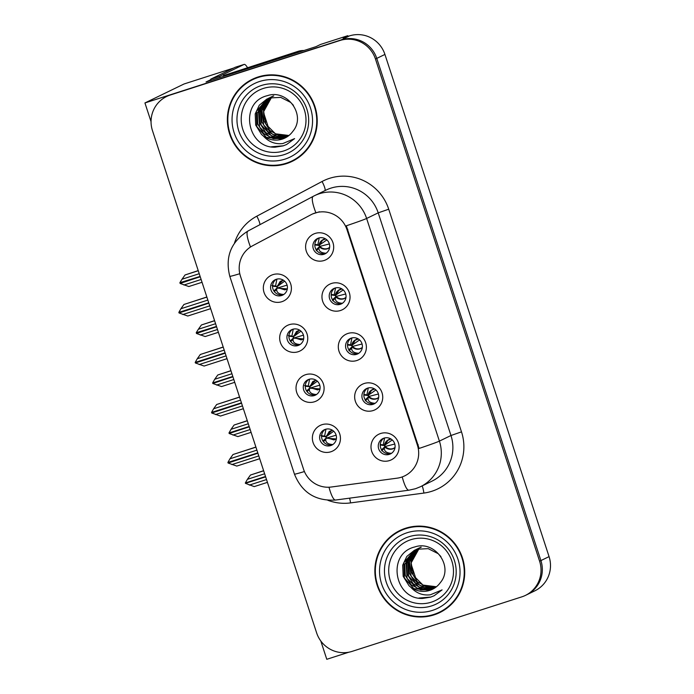 <?xml version="1.0" encoding="UTF-8"?>
<svg xmlns="http://www.w3.org/2000/svg" width="694" height="694" viewBox="0 0 694 694"><rect width="100%" height="100%" fill="white"/><g stroke="black" fill="none" stroke-linecap="round" stroke-linejoin="round"><path stroke-width="1.04" d="M351.32 338.082A8.554 8.397 -115.9 0 0 346.185 349.334A8.554 8.397 -115.9 0 0 357.705 353.905A8.554 8.397 -115.9 0 0 361.774 343.088A8.554 8.397 -115.9 0 0 351.32 338.082M358.937 353.177L358.659 353.367A8.554 8.397 64.1 0 1 351.259 338.108M347.92 333.458A14.253 13.993 -115.9 0 0 339.019 351.285A14.253 13.993 -115.9 0 0 356.768 360.542A14.253 13.993 -115.9 0 0 365.669 342.723A14.253 13.993 -115.9 0 0 347.92 333.458M309.038 379.306A8.554 8.397 -115.9 0 0 303.903 390.557A8.554 8.397 -115.9 0 0 315.423 395.129A8.554 8.397 -115.9 0 0 319.483 384.311A8.554 8.397 -115.9 0 0 309.038 379.306M306.861 391.433L309.81 388.163L309.377 389.49C309.324 392.561 311.649 394.227 316.36 394.504L316.386 394.582A8.554 8.397 64.1 0 1 308.977 379.332M305.638 374.682A14.253 13.993 -115.9 0 0 296.737 392.5A14.253 13.993 -115.9 0 0 314.486 401.765A14.253 13.993 -115.9 0 0 323.387 383.938A14.253 13.993 -115.9 0 0 305.638 374.682M367.673 388.102A8.554 8.397 -115.9 0 0 362.537 399.354A8.554 8.397 -115.9 0 0 374.057 403.925A8.554 8.397 -115.9 0 0 378.117 393.108A8.554 8.397 -115.9 0 0 367.673 388.102M375.281 403.197L375.012 403.388A8.554 8.397 64.1 0 1 367.603 388.128M364.272 383.478A14.253 13.993 -115.9 0 0 355.371 401.306A14.253 13.993 -115.9 0 0 373.12 410.562A14.253 13.993 -115.9 0 0 382.021 392.743A14.253 13.993 -115.9 0 0 364.272 383.478M384.016 438.122A8.554 8.397 -115.9 0 0 378.881 449.374A8.554 8.397 -115.9 0 0 390.401 453.945A8.554 8.397 -115.9 0 0 394.47 443.128A8.554 8.397 -115.9 0 0 384.016 438.122M391.633 453.217L391.355 453.408A8.554 8.397 64.1 0 1 391.286 453.425A8.554 8.397 64.1 0 1 383.956 438.148M380.616 433.498A14.253 13.993 -115.9 0 0 371.715 451.326A14.253 13.993 -115.9 0 0 389.473 460.582A14.253 13.993 -115.9 0 0 398.373 442.763A14.253 13.993 -115.9 0 0 380.616 433.498M334.976 288.062A8.554 8.397 -115.9 0 0 329.832 299.314A8.554 8.397 -115.9 0 0 341.361 303.885A8.554 8.397 -115.9 0 0 345.421 293.068A8.554 8.397 -115.9 0 0 334.976 288.062M342.584 303.157L342.307 303.347A8.554 8.397 64.1 0 1 342.246 303.373A8.554 8.397 64.1 0 1 334.907 288.088M331.567 283.438A14.253 13.993 -115.9 0 0 322.675 301.265A14.253 13.993 -115.9 0 0 340.424 310.53A14.253 13.993 -115.9 0 0 349.325 292.703A14.253 13.993 -115.9 0 0 331.567 283.438M318.624 238.051A8.554 8.397 -115.9 0 0 313.488 249.293A8.554 8.397 -115.9 0 0 325.009 253.865A8.554 8.397 -115.9 0 0 329.069 243.047A8.554 8.397 -115.9 0 0 318.624 238.051M326.241 253.137L325.963 253.327A8.554 8.397 64.1 0 1 325.894 253.353A8.554 8.397 64.1 0 1 318.563 238.068M315.223 233.418A14.253 13.993 -115.9 0 0 306.323 251.245A14.253 13.993 -115.9 0 0 324.072 260.51A14.253 13.993 -115.9 0 0 332.973 242.683A14.253 13.993 -115.9 0 0 315.223 233.418M276.342 279.266A8.554 8.397 -115.9 0 0 271.198 290.517A8.554 8.397 -115.9 0 0 282.727 295.089A8.554 8.397 -115.9 0 0 286.787 284.271A8.554 8.397 -115.9 0 0 276.342 279.266M274.165 291.393L277.106 288.123L276.68 289.45C276.62 292.521 278.953 294.187 283.655 294.464L283.681 294.542A8.554 8.397 64.1 0 1 276.273 279.292M272.933 274.642A14.253 13.993 -115.9 0 0 264.041 292.469A14.253 13.993 -115.9 0 0 281.79 301.725A14.253 13.993 -115.9 0 0 290.691 283.907A14.253 13.993 -115.9 0 0 272.933 274.642M292.686 329.286A8.554 8.397 -115.9 0 0 287.55 340.537A8.554 8.397 -115.9 0 0 299.071 345.109A8.554 8.397 -115.9 0 0 303.139 334.291A8.554 8.397 -115.9 0 0 292.686 329.286M290.517 341.413L293.458 338.143L293.024 339.47C292.972 342.541 295.297 344.207 300.008 344.484L300.034 344.562A8.554 8.397 64.1 0 1 299.955 344.588A8.554 8.397 64.1 0 1 292.625 329.312M289.285 324.662A14.253 13.993 -115.9 0 0 280.385 342.489A14.253 13.993 -115.9 0 0 298.142 351.745A14.253 13.993 -115.9 0 0 307.034 333.927A14.253 13.993 -115.9 0 0 289.285 324.662M325.382 429.326A8.554 8.397 -115.9 0 0 320.246 440.577A8.554 8.397 -115.9 0 0 331.775 445.149A8.554 8.397 -115.9 0 0 335.835 434.331A8.554 8.397 -115.9 0 0 325.382 429.326M323.82 440.222L326.154 438.183L325.72 439.51C325.668 442.581 327.993 444.247 332.704 444.524L332.73 444.602A8.554 8.397 64.1 0 1 332.652 444.628A8.554 8.397 64.1 0 1 325.321 429.343M321.981 424.702A14.253 13.993 -115.9 0 0 313.081 442.52A14.253 13.993 -115.9 0 0 330.838 451.785A14.253 13.993 -115.9 0 0 339.739 433.958A14.253 13.993 -115.9 0 0 321.981 424.702M315.033 213.023A25.652 25.184 -115.9 0 0 311.814 214.316A25.652 25.184 -115.9 0 0 310.99 214.732L252.451 245.858A25.652 25.184 -115.9 0 0 240.471 276.229L303.599 469.37A25.652 25.184 -115.9 0 0 331.272 487.014L397.098 478.175A25.652 25.184 -115.9 0 0 404.602 475.919A25.652 25.184 -115.9 0 0 417.398 445.123L346.991 229.697A25.652 25.184 -115.9 0 0 315.033 213.023M320.793 640.978L326.779 659.3L348.891 652.195M210.915 79.619L206.04 81.979L316.022 46.645L320.585 44.433L347.772 35.698L343.2 37.91L349.42 35.915A28.506 27.986 -115.9 0 1 384.927 54.436L549.067 556.623A28.506 27.986 -115.9 0 1 534.848 590.837L526.685 594.793A28.506 27.986 -115.9 0 0 540.904 560.579L376.773 58.391A28.506 27.986 -115.9 0 0 341.266 39.87L144.933 102.946L151.049 121.658M347.772 35.698L347.989 36.374M144.933 102.946L184.092 83.965L233.609 68.055M326.215 437.94L325.833 436.76M293.519 337.9L293.128 336.72M277.166 287.88L276.785 286.7M319.457 246.665L319.067 245.476M335.801 296.685L335.419 295.497M384.849 446.745L384.459 445.557M368.505 396.725L368.115 395.537M309.862 387.92L309.481 386.74M352.153 346.705L351.763 345.517M258.133 76.965A45.613 44.772 -115.9 0 0 252.399 79.263A45.613 44.772 -115.9 0 0 230.729 136.961A45.613 44.772 -115.9 0 0 286.457 163.645A45.613 44.772 -115.9 0 0 292.183 161.346A45.613 44.772 -115.9 0 0 313.862 103.649A45.613 44.772 -115.9 0 0 258.133 76.965M253.058 78.951A45.613 44.772 -115.9 0 0 241.33 87.574M278.797 164.894A45.613 44.772 -115.9 0 0 287.767 163.012A45.613 44.772 -115.9 0 0 292.833 161.025M405.626 528.229A45.613 44.772 -115.9 0 0 399.9 530.52A45.613 44.772 -115.9 0 0 378.221 588.217A45.613 44.772 -115.9 0 0 433.958 614.901A45.613 44.772 -115.9 0 0 439.684 612.611A45.613 44.772 -115.9 0 0 461.354 554.914A45.613 44.772 -115.9 0 0 405.626 528.229M400.551 530.207A45.613 44.772 -115.9 0 0 388.822 538.839M426.29 616.151A45.613 44.772 -115.9 0 0 435.259 614.268A45.613 44.772 -115.9 0 0 440.334 612.29M346.323 225.793L419.098 448.445A33.26 0.876 -18.1 0 0 439.397 441.115A38.005 37.311 64.1 0 1 420.434 486.737L432.024 481.124A38.005 37.311 -115.9 0 0 450.979 435.502L378.204 212.85A38.005 37.311 -115.9 0 0 330.865 188.152A38.005 37.311 -115.9 0 0 326.093 190.069L314.512 195.682A38.005 37.311 64.1 0 1 319.283 193.765A38.005 37.311 64.1 0 1 366.623 218.471A33.26 0.876 161.9 0 1 346.323 225.793M312.699 213.891L319.457 211.774M525.384 595.426L526.685 594.793A28.506 27.986 -115.9 0 0 540.904 560.579L376.773 58.391A28.506 27.986 -115.9 0 0 341.266 39.87L171.583 94.384A28.506 27.986 -115.9 0 0 168.009 95.815L166.699 96.449A28.506 27.986 -115.9 0 0 152.48 130.663L316.62 632.85A28.506 27.986 -115.9 0 0 352.127 651.371L521.801 596.857A28.506 27.986 -115.9 0 0 525.384 595.426A28.506 27.986 -115.9 0 0 539.602 561.212L375.463 59.025A28.506 27.986 -115.9 0 0 339.956 40.504L170.282 95.017A28.506 27.986 -115.9 0 0 166.699 96.449M320.958 435.615L325.659 436.673L332.244 430.124M325.954 429.17L324.601 436.075L325.659 436.673M323.473 440.655L323.213 441.453M322.519 436.24L322.016 436.214M336.356 438.964L326.154 438.183L326.57 437.68L333.988 439.935L336.382 438.799M326.154 438.183L336.13 435.19M332.365 430.202L329.182 431.521L326.249 436.7L333.675 431.2M257.908 453.217L228.074 463.011L236.793 466.082L259.712 458.717M258.793 455.923L231.857 464.572M256.901 450.146L229.966 458.795L227.892 462.456L257.786 452.852M255.93 447.162L233.011 454.527L255.895 447.057M233.011 454.527L229.966 458.795M257.873 453.113L228.014 462.82M264.631 473.785L247.402 479.32L245.338 482.972L265.516 476.492M265.602 476.752L245.45 483.336L254.23 486.607L267.433 482.365M265.637 476.856L245.45 483.336M263.659 470.801L250.456 475.043L247.402 479.32M250.456 475.043L263.625 470.697M249.293 485.097L266.522 479.563M381.153 445.036L380.217 444.767M380.65 445.019L384.303 445.47L383.235 444.871L384.623 437.957M391.329 453.321C386.593 453.017 384.276 451.343 384.363 448.307L384.797 446.988C387.105 449.079 389.759 449.721 392.761 448.923L394.99 447.734M381.665 450.779L382.099 449.46L384.797 446.988M390.887 438.929L389.586 439.215C386.688 440.317 384.918 442.399 384.303 445.47L392.284 439.97M384.303 445.47L384.892 445.496L387.903 440.291L389.941 439.233M382.455 449.018L382.099 449.46M395.016 447.569L393.012 448.619C390.011 449.408 387.417 448.697 385.213 446.476L394.773 444.03M304.605 385.595L309.316 386.653L315.891 380.104M309.602 379.15L308.249 386.055L309.316 386.653M306.167 386.22L305.664 386.194M307.121 390.644L307.477 390.202M320.003 388.952L309.81 388.163L310.227 387.66L317.644 389.915L320.029 388.779M309.81 388.163L319.778 385.17M316.022 380.182L312.838 381.5L309.906 386.679L317.323 381.18M241.555 403.197L211.722 412.991L220.44 416.062L243.36 408.705M242.449 405.903L215.504 414.561M240.558 400.126L213.613 408.775L211.549 412.436L241.443 402.832M239.586 397.142L216.667 404.507L239.543 397.037M216.667 404.507L213.613 408.775M241.529 403.093L211.661 412.8M288.262 335.575L292.963 336.633L299.539 330.084M293.258 329.13L291.905 336.035L292.963 336.633M289.823 336.2L289.311 336.174M290.769 340.624L291.124 340.181M303.651 338.932L293.458 338.143L293.874 337.64L301.291 339.895L303.686 338.759M293.458 338.143L303.434 335.15M299.669 330.162L296.485 331.48L293.553 336.659L300.97 331.159M225.212 353.177L195.378 362.971L204.088 366.042L227.007 358.685M226.097 355.883L199.152 364.541M224.205 350.106L197.27 358.755L195.196 362.415L225.09 352.812M223.234 347.121L200.314 354.487L223.199 347.017M200.314 354.487L197.27 358.755M225.177 353.073L195.318 362.78M271.909 285.555L276.611 286.613L283.195 280.064M276.906 279.109L275.553 286.015L276.611 286.613M273.471 286.18L272.968 286.154M274.416 290.604L274.772 290.161M287.307 288.912L277.106 288.123L277.522 287.62L284.939 289.875L287.333 288.739M277.106 288.123L287.082 285.13M283.326 280.142L280.142 281.46L277.201 286.639L284.627 281.139M208.859 303.157L179.026 312.951L187.744 316.022L210.664 308.665M209.744 305.863L182.808 314.521M207.862 300.086L180.917 308.735L178.844 312.395L208.747 302.792M206.881 297.101L183.962 304.466L206.847 296.997M183.962 304.466L180.917 308.735M208.833 303.052L178.965 312.76M248.279 423.765L231.059 429.3L228.985 432.952L249.172 426.472M249.25 426.732L229.167 433.507L237.886 436.587L251.089 432.345M249.285 426.836L229.107 433.316M247.307 420.781L234.104 425.023L231.059 429.3M234.104 425.023L247.272 420.677M232.941 435.077L250.17 429.543M364.801 395.016L363.873 394.747M364.298 394.999L367.95 395.45L366.892 394.851L368.28 387.937M374.977 403.301C370.249 402.997 367.924 401.323 368.011 398.287L368.445 396.968C370.752 399.059 373.407 399.701 376.417 398.903L378.646 397.714M365.322 400.759L365.747 399.44L368.445 396.968M374.534 388.909L373.242 389.195C370.336 390.297 368.575 392.379 367.95 395.45L375.931 389.959M367.95 395.45L368.54 395.476L371.55 390.271L373.598 389.213M366.102 398.998L365.747 399.44M378.672 397.549L376.66 398.599C373.667 399.388 371.064 398.677 368.861 396.456L378.43 394.01M231.935 373.745L214.706 379.28L212.642 382.932L232.82 376.452M232.906 376.712L212.815 383.487L221.533 386.567L234.737 382.325M232.941 376.816L212.754 383.296M230.963 370.761L217.76 375.003L214.706 379.28M217.76 375.003L230.92 370.657M216.597 385.057L233.826 379.523M348.457 344.996L347.521 344.727M347.946 344.979L351.598 345.43L350.539 344.831L351.927 337.917M358.633 353.281C353.897 352.977 351.58 351.303 351.667 348.267L352.092 346.948C354.408 349.039 357.063 349.681 360.065 348.882L362.294 347.694M348.969 350.739L349.403 349.42L352.092 346.948M358.191 338.889L356.889 339.175C353.983 340.277 352.222 342.359 351.598 345.43L359.587 339.939M351.598 345.43L352.188 345.456L355.198 340.251L357.245 339.192M349.759 348.978L349.403 349.42M362.32 347.529L360.316 348.579C357.315 349.368 354.712 348.657 352.509 346.436L362.077 343.99M215.582 323.725L198.363 329.26L196.228 332.73L216.467 326.432M216.554 326.701L196.471 333.467L205.181 336.547L218.384 332.305M216.589 326.796L196.411 333.276M214.611 320.741L201.407 324.983L198.363 329.26M201.407 324.983L214.576 320.637M200.245 335.037L217.474 329.503M332.105 294.976L331.168 294.707M331.602 294.959L335.254 295.41L334.187 294.811L335.584 287.897M342.281 303.261C337.553 302.957 335.228 301.283 335.315 298.255L335.749 296.928C338.056 299.019 340.711 299.661 343.712 298.862L345.942 297.674M332.626 300.719L333.051 299.4L335.749 296.928M341.838 288.877L340.546 289.155C337.64 290.257 335.87 292.339 335.254 295.41L343.235 289.918M335.254 295.41L335.844 295.436L338.854 290.231L340.893 289.172M333.406 298.967L333.051 299.4M345.968 297.509L343.964 298.559C340.971 299.348 338.368 298.637 336.165 296.416L345.725 293.97M199.239 273.705L182.01 279.24L179.876 282.71L200.124 276.412M200.21 276.68L180.119 283.447L188.837 286.527L202.041 282.284M200.236 276.776L180.058 283.256M198.258 270.721L185.055 274.963L182.01 279.24M185.055 274.963L198.224 270.617M183.901 285.017L201.121 279.482M315.761 244.956L314.824 244.696M315.25 244.939L318.902 245.39L317.843 244.791L319.231 237.877M325.928 253.241C321.201 252.937 318.876 251.263 318.962 248.235L319.396 246.908C321.704 248.999 324.367 249.64 327.368 248.851L329.598 247.654M316.273 250.699L316.707 249.38L319.396 246.908M325.486 238.857L324.193 239.135C321.287 240.237 319.526 242.327 318.902 245.39L326.883 239.898M318.902 245.39L319.492 245.416L322.502 240.211L324.549 239.152M317.063 248.946L316.707 249.38M329.624 247.489L327.62 248.539C324.618 249.328 322.016 248.617 319.813 246.396L329.381 243.95M263.581 112.645L268.804 128.624M211.141 80.339A19.007 3.591 72.2 0 0 210.75 79.133L219.642 76.279L244.045 64.447A19.007 3.591 -107.8 0 1 244.132 64.412A19.007 3.591 -107.8 0 1 247.489 67.596M219.642 76.279A19.007 3.591 -107.8 0 1 220.024 77.485M210.75 79.133L235.162 67.301A19.007 3.591 -107.8 0 1 235.249 67.266A19.007 3.591 -107.8 0 1 235.344 67.249M223.763 76.288A19.007 18.651 -115.9 0 0 223.485 75.577L296.329 52.171A19.007 18.651 64.1 0 1 301.543 51.295M303.998 50.506A19.007 18.651 -115.9 0 0 297.96 51.382L223.485 75.577M411.074 563.91L416.296 579.88M283.811 150.919A32.887 32.28 64.1 0 1 242.857 129.552A32.887 32.28 64.1 0 1 263.39 88.424A32.887 32.28 64.1 0 1 304.345 109.799A32.887 32.28 64.1 0 1 283.811 150.919M275.102 147.18L283.135 145.887L286.657 144.473L294.603 138.618L282.822 143.545C275.197 144.421 268.725 141.932 263.408 136.067A21.479 21.089 -115.9 0 0 292.729 131.478C306.713 115.43 287.307 88.745 267.416 95.659C238.875 102.252 246.864 148.273 275.102 147.18M261.482 120.478L260.302 109.99M258.281 77.416A45.136 44.303 64.1 0 1 313.428 103.822A45.136 44.303 64.1 0 1 291.983 160.921A45.136 44.303 64.1 0 1 286.31 163.194A45.136 44.303 64.1 0 1 231.163 136.787A45.136 44.303 64.1 0 1 252.607 79.689A45.136 44.303 64.1 0 1 258.281 77.416M252.607 79.689L253.917 79.055A45.136 44.303 64.1 0 1 259.582 76.782A45.136 44.303 64.1 0 1 267.103 75.082M304.571 152.402A45.136 44.303 64.1 0 1 293.284 160.288L291.983 160.921M288.947 135.495L275.466 133.803L265.828 124.157L263.685 111.561L271.519 97.438M288.713 135.677L278.641 135.469L269.827 130.481L263.972 121.06L263.503 109.904L271.233 97.507M287.767 136.388L277.175 136.631L267.754 131.487L261.898 122.066L261.43 110.91L270.105 97.811M270.339 97.646L271.068 97.169M271.319 97.013L272.065 96.579M272.334 96.44L273.089 96.05M288.01 136.215L272.733 134.463L263.642 124.92L261.994 110.424L270.382 97.733M270.617 97.559L271.345 97.073M271.588 96.917L272.334 96.475M272.595 96.327L273.349 95.928M286.787 137.03L275.301 137.681L265.681 132.493L259.825 123.064L259.356 111.916L269.003 98.166M269.246 98.019L269.992 97.585M270.261 97.438L273.757 95.954M287.038 136.874L271.64 135.963L261.1 124.894L260.415 109.643L269.272 98.071M269.515 97.923L270.261 97.472M270.521 97.334L271.536 96.804M285.781 137.612L283.993 138.28L273.228 138.687L263.607 133.491L257.752 124.07L257.283 112.914L267.919 98.591M286.041 137.473L284.505 138.028L269.541 136.952L259.582 127.106L258.48 110.225L268.188 98.479L271.684 96.96M268.439 98.34L269.194 97.941M263.408 136.067L261.534 134.497L255.687 125.076L255.21 113.92L259.287 105.202L266.869 99.06L269.61 97.958L280.723 97.386L290.682 102.408L293.423 105.323M284.653 138.184L282.441 139.034L266.366 137.395L256.858 126.655L256.346 111.413L267.129 98.938M266.869 99.06L270.131 97.707M286.475 144.56L283.299 145.801L271.449 146.781M431.304 602.175A32.887 32.28 64.1 0 1 390.349 580.809A32.887 32.28 64.1 0 1 410.883 539.689A32.887 32.28 64.1 0 1 451.837 561.056A32.887 32.28 64.1 0 1 431.304 602.175M422.594 598.445L430.627 597.144L434.149 595.738L442.095 589.883L430.315 594.81C422.689 595.686 416.218 593.188 410.9 587.324A21.479 21.089 -115.9 0 0 440.23 582.743C454.206 566.686 434.8 540.01 414.908 546.924C386.376 553.508 394.366 599.529 422.594 598.445M408.974 571.743L407.803 561.255M405.773 528.681A45.136 44.303 64.1 0 1 460.92 555.087A45.136 44.303 64.1 0 1 439.476 612.186A45.136 44.303 64.1 0 1 433.811 614.45A45.136 44.303 64.1 0 1 378.655 588.044A45.136 44.303 64.1 0 1 400.108 530.953A45.136 44.303 64.1 0 1 405.773 528.681M400.108 530.953L401.41 530.32A45.136 44.303 64.1 0 1 407.074 528.047A45.136 44.303 64.1 0 1 414.596 526.347M452.063 603.659A45.136 44.303 64.1 0 1 440.777 611.553L439.476 612.186M436.439 586.76L422.967 585.068L413.329 575.421L411.178 562.825L419.02 548.702M436.214 586.942L426.133 586.734L417.32 581.746L411.464 572.316L410.995 561.168L418.725 548.763M435.259 587.644L424.667 587.896L415.246 582.752L409.391 573.322L408.922 562.166L417.597 549.067M417.84 548.902L418.569 548.425M418.812 548.277L419.558 547.844M419.827 547.696L420.581 547.314M435.502 587.48L420.226 585.727L411.134 576.185L409.495 561.689L417.875 548.989M418.118 548.815L418.838 548.329M419.081 548.173L419.827 547.731M420.087 547.583L420.842 547.184M434.288 588.286L422.793 588.946L413.173 583.749L407.326 574.328L406.849 563.172L416.495 549.431M416.738 549.284L417.493 548.841M417.753 548.702L421.249 547.21M434.531 588.139L419.141 587.228L408.601 576.159L407.907 560.899L416.764 549.336M417.007 549.18L417.753 548.737M418.014 548.59L419.029 548.06M433.282 588.876L431.486 589.544L420.72 589.952L411.108 584.756L405.253 575.335L404.776 564.179L415.42 549.848M415.671 549.709L419.176 548.217M433.533 588.738L432.006 589.293L417.033 588.217L407.074 578.371L405.981 561.489L415.68 549.743M415.932 549.596L416.686 549.206M410.9 587.324L409.035 585.762L403.179 576.332L402.702 565.185L406.788 556.467L414.37 550.325L417.111 549.223L428.215 548.65L438.183 553.673L440.916 556.579M432.154 589.44L429.933 590.29L413.858 588.651L404.35 577.92L403.839 562.678L414.63 550.203M414.37 550.325L417.623 548.971M433.967 595.825L430.792 597.066L418.942 598.046M349.42 35.915L339.956 40.504M384.927 54.436L375.463 59.025M549.067 556.623L539.602 561.212M417.398 445.123L418.213 444.733M346.991 229.697L347.798 229.306M461.493 431.859L450.979 435.502L439.397 441.115L366.623 218.471L378.204 212.85L388.718 209.206L461.493 431.859A47.513 46.637 64.1 0 1 431.833 491.274A47.513 46.637 64.1 0 1 423.895 493.07L350.539 502.907A47.513 46.637 64.1 0 1 327.846 500.27M313.211 196.341L248.053 230.981A33.26 6.341 62 0 0 248.018 230.998L313.254 196.324A33.26 6.341 62 0 1 313.289 196.298A38.005 37.311 64.1 0 1 314.512 195.682L313.254 196.324A33.26 6.341 62 0 0 315.831 212.633M304.423 471.547A33.26 0.876 161.9 0 1 294.456 474.141L229.801 276.325A33.26 0.876 -18.1 0 0 239.786 273.722M328.982 487.214A33.26 6.038 82.4 0 0 335.61 500.036C315.675 501.259 301.951 492.627 294.456 474.141M229.801 276.325C224.917 256.832 230.989 241.72 248.018 230.998A33.26 6.341 62 0 0 250.491 247.021M402.216 476.925A33.26 6.038 82.4 0 0 408.966 490.19L335.61 500.036M234.459 243.178A47.513 46.637 64.1 0 1 256.823 216.181L322.059 181.498A47.513 46.637 64.1 0 1 388.718 209.206M170.282 95.017L171.583 94.384M256.823 216.181A9.499 1.813 -118 0 1 259.929 224.665M322.059 181.498A9.499 1.813 -118 0 1 324.983 190.607M349.603 498.162A9.499 1.726 -97.6 0 1 350.539 502.907M422.16 485.904A9.499 1.726 -97.6 0 1 423.895 493.07M324.601 436.075L321.6 435.702M325.72 439.51L323.378 441.67M383.235 444.871L380.234 444.498M384.363 448.307L382.012 450.467M308.249 386.055L305.256 385.682M309.377 389.49L307.026 391.65M291.905 336.035L288.904 335.662M293.024 339.47L290.673 341.63M275.553 286.015L272.551 285.642M276.68 289.45L274.33 291.61M366.892 394.851L363.89 394.478M368.011 398.287L365.66 400.447M350.539 344.831L347.538 344.458M351.667 348.267L349.308 350.427M334.187 294.811L331.185 294.438M335.315 298.255L332.964 300.407M317.843 244.791L314.842 244.418M318.962 248.235L316.611 250.395M297.96 51.382L296.329 52.171M235.162 67.301L244.045 64.447M284.132 154.641A36.409 35.741 64.1 0 1 238.788 130.984A36.409 35.741 64.1 0 1 261.517 85.457A36.409 35.741 64.1 0 1 306.861 109.114A36.409 35.741 64.1 0 1 284.132 154.641M259.608 81.484A40.859 40.105 64.1 0 1 310.496 108.03A40.859 40.105 64.1 0 1 284.982 159.126A40.859 40.105 64.1 0 1 234.095 132.58A40.859 40.105 64.1 0 1 259.608 81.484M431.625 605.905A36.409 35.741 64.1 0 1 386.28 582.249A36.409 35.741 64.1 0 1 409.009 536.714A36.409 35.741 64.1 0 1 454.362 560.37A36.409 35.741 64.1 0 1 431.625 605.905M407.1 532.74A40.859 40.105 64.1 0 1 457.988 559.295A40.859 40.105 64.1 0 1 432.483 610.39A40.859 40.105 64.1 0 1 381.587 583.836A40.859 40.105 64.1 0 1 407.1 532.74M311.814 214.316L312.76 213.856M404.602 475.919L405.634 475.425M408.966 490.19L415.506 488.715L420.434 486.737M322.25 436.3L325.946 436.778M323.664 440.317L326.388 437.775M380.885 445.106L384.58 445.574M385.023 446.58L382.299 449.113M387.903 440.291L391.008 439.007M305.898 386.28L309.593 386.758M307.312 390.297L310.036 387.755M289.554 336.26L293.241 336.737M290.959 340.277L293.692 337.744M273.202 286.24L276.897 286.717M274.616 290.257L277.34 287.724M364.541 395.086L368.228 395.554M368.679 396.56L365.946 399.093M371.55 390.271L374.665 388.987M348.188 345.065L351.884 345.534M352.326 346.54L349.603 349.073M355.198 340.251L358.312 338.967M331.845 295.045L335.532 295.514M335.983 296.52L333.25 299.053M338.854 290.231L341.969 288.947M315.492 245.025L319.179 245.494M319.63 246.5L316.906 249.033M322.502 240.211L325.616 238.927M244.132 64.412L235.249 67.266M269.463 97.811L268.942 98.062M416.955 549.067L416.443 549.318"/></g></svg>
